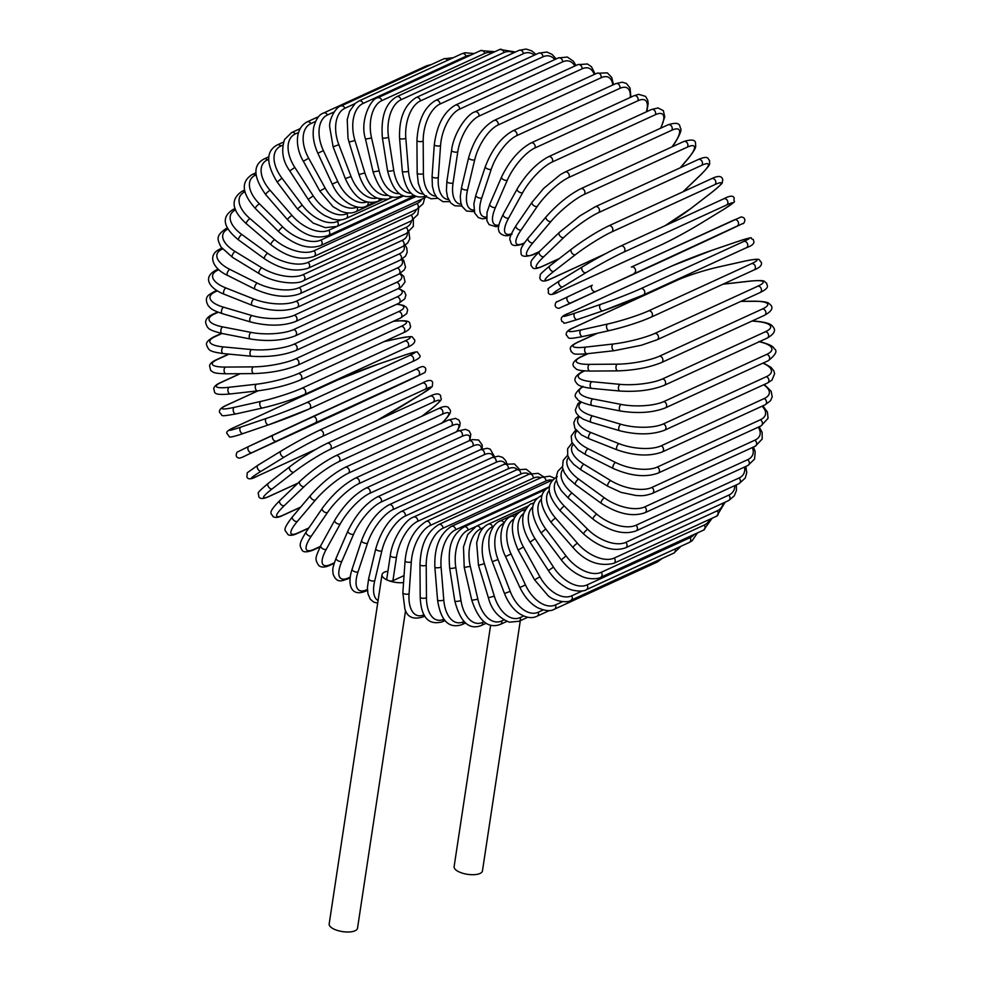 <?xml version="1.0" encoding="UTF-8"?>
<svg xmlns="http://www.w3.org/2000/svg" width="981" height="981" viewBox="0 0 981 981"><rect width="100%" height="100%" fill="white"/><g stroke="black" fill="none" stroke-linecap="round" stroke-linejoin="round"><path stroke-width="1.47" d="M520.298 620.679L482.444 870.944A14.335 5.579 -171.4 0 1 474.559 874.647A14.335 5.579 -171.4 0 1 460.334 872.44A14.335 5.579 -171.4 0 1 454.117 866.652L490.623 625.204M404.037 575.602L392.915 580.715A3.409 1.324 -171.4 0 1 388.218 580.47A3.409 1.324 -171.4 0 1 386.735 579.097L390.315 555.479C392.302 538.471 405.68 519.378 413.528 517.11A3.409 2.698 -114.6 0 1 416.569 517.87A3.409 2.698 -114.6 0 1 417.747 521.316A30.705 14.445 111.6 0 0 396.483 557.098L392.915 580.715M403.547 582.579A14.335 5.579 -171.4 0 1 388.218 580.47A14.335 5.579 -171.4 0 1 382.001 574.682A14.335 5.579 -171.4 0 1 387.936 571.187M405.558 610.574L357.513 928.247A14.335 5.579 -171.4 0 1 349.628 931.95A14.335 5.579 -171.4 0 1 335.404 929.743A14.335 5.579 -171.4 0 1 329.175 923.955L382.001 574.682M461.916 206.047L454.792 205.777L450.757 202.969L447.532 197.095L446.404 190.682L446.895 181.338L451.591 150.265A3.409 1.324 8.6 0 0 453.884 151.908A3.409 1.324 8.6 0 0 457.771 151.883L453.063 182.957A30.705 14.445 111.6 0 0 461.193 204.183M479.035 116.101A3.409 2.698 -114.6 0 0 477.845 112.656A3.409 2.698 -114.6 0 0 474.816 111.895L577.784 64.66A3.409 2.698 65.4 0 1 580.826 65.42A3.409 2.698 65.4 0 1 582.003 68.878L479.035 116.101A30.705 14.445 111.6 0 0 457.771 151.883M594.204 74.519A30.705 14.445 111.6 0 0 582.003 68.878M446.895 181.338A3.409 1.324 8.6 0 0 449.188 182.981A3.409 1.324 8.6 0 0 453.063 182.957M574.829 66.021A30.705 15.426 106.4 0 0 562.579 61.877L459.599 109.112A3.409 2.698 -114.6 0 0 458.286 105.838A3.409 2.698 -114.6 0 0 455.343 105.175C443.952 111.736 436.937 124.869 434.313 144.587A3.409 1.177 4 0 0 436.692 145.887A3.409 1.177 4 0 0 440.543 145.654L438.299 177.573A30.705 15.426 106.4 0 0 448.489 199.523M459.599 109.112A30.705 15.426 106.4 0 0 440.543 145.654M455.343 105.175L558.324 57.953A3.409 2.698 65.4 0 1 561.255 58.615A3.409 2.698 65.4 0 1 562.579 61.877M434.313 144.587L432.069 176.506A3.409 1.177 4 0 0 434.448 177.806A3.409 1.177 4 0 0 438.299 177.573M554.829 59.547A30.705 16.297 101 0 0 542.984 56.812L440.003 104.035A3.409 2.698 -114.6 0 0 435.748 100.381C424.417 106.917 418.139 120.32 416.937 140.602A3.409 1.03 -0.4 0 0 419.353 141.571A3.409 1.03 -0.4 0 0 423.179 141.129L423.412 173.649A30.705 16.297 101 0 0 435.834 196.126M440.003 104.035A30.705 16.297 101 0 0 423.179 141.129M435.748 100.381L538.728 53.158A3.409 2.698 65.4 0 1 542.984 56.812M416.937 140.602L417.17 173.122A3.409 1.03 -0.4 0 0 419.586 174.091A3.409 1.03 -0.4 0 0 423.412 173.649M534.375 55.144A30.705 17.045 95.4 0 0 523.388 53.685L420.408 100.92A3.409 2.698 -114.6 0 0 416.165 97.548C404.454 104.881 398.924 118.48 399.586 138.346A3.409 0.871 -4.7 0 0 402.026 138.971A3.409 0.871 -4.7 0 0 405.815 138.333L408.513 171.221A30.705 17.045 95.4 0 0 423.351 194.005M420.408 100.92A30.705 17.045 95.4 0 0 405.815 138.333M416.165 97.548L519.133 50.325A3.409 2.698 65.4 0 1 523.388 53.685M399.586 138.346L402.296 171.234A3.409 0.871 -4.7 0 0 404.736 171.859A3.409 0.871 -4.7 0 0 408.513 171.221M513.578 52.876A30.705 17.658 89.6 0 0 503.927 52.557L400.959 99.78A3.409 2.698 -114.6 0 0 396.741 96.702C385.496 103.14 380.714 116.849 382.394 137.843A3.409 0.699 -8.9 0 0 384.834 138.125A3.409 0.699 -8.9 0 0 388.562 137.291L393.724 170.277A30.705 17.658 89.6 0 0 411.137 193.171M400.959 99.78A30.705 17.658 89.6 0 0 388.562 137.291M396.741 96.702L499.721 49.467A3.409 2.698 65.4 0 1 503.927 52.557M382.394 137.843L387.556 170.829A3.409 0.699 -8.9 0 0 389.984 171.123A3.409 0.699 -8.9 0 0 393.724 170.277M492.425 52.815A30.705 18.136 83.6 0 0 484.761 53.403L381.793 100.638A3.409 2.698 -114.6 0 0 377.636 97.842C371.149 98.186 359.377 120.54 365.508 139.081L371.566 138.014L379.132 170.866A30.705 18.136 83.6 0 0 399.304 193.588M381.793 100.638A30.705 18.136 83.6 0 0 371.566 138.014M377.636 97.842L480.604 50.607A3.409 2.698 65.4 0 1 484.761 53.403M365.508 139.081L373.074 171.933L379.132 170.866M373.074 171.933C380.052 192.668 389.58 200.7 401.67 196.016A3.409 2.698 -114.6 0 0 402.468 195.403M470.573 55.206A30.705 18.48 77.4 0 0 466.036 56.236L363.056 103.471A3.409 2.698 -114.6 0 0 358.972 100.957L355.257 103.348L349.604 111.282L347.237 119.535L347.997 138.174L349.04 142.086L354.95 140.491L364.883 172.95A30.705 18.48 77.4 0 0 387.924 195.231M363.056 103.471A30.705 18.48 77.4 0 0 354.95 140.491M358.972 100.957L461.953 53.722A3.409 2.698 65.4 0 1 466.036 56.236M349.04 142.086L358.96 174.532L364.883 172.95M358.96 174.532C363.154 186.881 369.261 194.741 377.28 198.125C384.859 199.548 388.966 199.523 389.616 198.039A3.409 2.698 -114.6 0 0 390.879 196.543M354.877 103.679L344.907 108.266A3.409 2.698 -114.6 0 0 340.922 106.034C336.618 106.255 328.917 118.75 329.69 126.929L333.111 146.807L338.85 144.71L351.063 176.519A30.705 18.688 71.2 0 0 377.084 198.039M344.907 108.266A30.705 18.688 71.2 0 0 338.85 144.71M340.922 106.034L443.89 58.799A3.409 2.698 65.4 0 1 447.544 60.332M333.111 146.807L345.312 178.616L351.063 176.519M345.312 178.616C354.055 197.745 364.932 205.311 377.943 201.313A3.409 2.698 -114.6 0 0 379.353 198.824M334.153 111.92L327.47 114.973A3.409 2.698 -114.6 0 0 323.595 113.023C319.279 114.385 315.992 119.057 313.748 127.064C312.277 135.096 313.638 143.815 317.844 153.22L323.387 150.633L337.783 181.559A30.705 18.737 64.9 0 0 366.82 201.976M327.47 114.973A30.705 18.737 64.9 0 0 323.387 150.633M323.595 113.023L426.576 65.801A3.409 2.698 65.4 0 1 428.574 65.837M317.844 153.22L332.24 184.146L337.783 181.559M332.24 184.146C340.75 203.668 359.757 210.989 366.747 205.838A3.409 2.698 -114.6 0 0 368.022 202.27M315.526 121.436L310.879 123.569A3.409 2.698 -114.6 0 0 307.151 121.877C293.993 128.891 295.649 148.523 303.374 161.276L308.672 158.211L325.14 188.033A30.705 18.664 58.6 0 0 356.998 207.052L357.182 206.954M310.879 123.569A30.705 18.664 58.6 0 0 308.672 158.211M303.374 161.276L319.843 191.087L325.14 188.033M319.843 191.087L333.074 206.709L340.714 211.148C346.734 213.453 351.86 213.588 356.103 211.565A3.409 2.698 -114.6 0 0 356.998 207.052M298.432 132.521L295.269 133.968A3.409 2.698 -114.6 0 0 291.688 132.533L284.588 139.449C280.958 150.584 282.687 161.08 289.787 170.927L294.815 167.408L313.233 195.869A30.705 18.431 52.3 0 0 346.845 213.674L348.414 212.963M295.269 133.968A30.705 18.431 52.3 0 0 294.815 167.408M289.787 170.927L308.206 199.388L313.233 195.869M308.206 199.388C312.767 206.317 318.261 211.7 324.686 215.538L332.51 218.971C337.881 220.382 342.418 220.21 346.109 218.444A3.409 2.698 -114.6 0 0 346.845 213.674M282.798 145.163L280.75 146.095A3.409 2.698 -114.6 0 0 277.341 144.906C265.888 151.013 265.851 163.41 277.206 182.086L281.927 178.125L302.16 205.029A30.705 18.075 46.2 0 0 337.403 221.436L340.898 219.83M280.75 146.095A30.705 18.075 46.2 0 0 281.927 178.125M277.206 182.086L297.439 208.99L302.16 205.029M297.439 208.99L313.16 223.079L325.275 227.641L336.839 226.439A3.409 2.698 -114.6 0 0 337.403 221.436M268.622 159.314L267.433 159.866A3.409 2.698 -114.6 0 0 264.208 158.897C252.669 165.016 253.172 176.948 265.728 194.679A3.409 0.723 -41 0 1 267.053 192.607A3.409 0.723 -41 0 1 270.106 190.302L291.995 215.44A30.705 17.572 40.2 0 0 328.733 230.253L403.694 195.869M267.433 159.866A30.705 17.572 40.2 0 0 270.106 190.302M265.728 194.679L287.617 219.818A3.409 0.723 -41 0 1 288.941 217.745A3.409 0.723 -41 0 1 291.995 215.44M287.617 219.818C299.279 231.504 312.142 240.664 328.353 235.489A3.409 2.698 -114.6 0 0 328.733 230.253M256.004 174.9L255.428 175.158A3.409 2.698 -114.6 0 0 252.399 174.397C240.664 181.657 241.669 193.061 255.428 208.61A3.409 0.895 -45.2 0 1 256.507 206.304A3.409 0.895 -45.2 0 1 259.438 203.84L282.822 227.016A30.705 16.935 34.4 0 0 320.897 240.063L416.226 196.347M255.428 175.158A30.705 16.935 34.4 0 0 259.438 203.84M255.428 208.61L278.812 231.786A3.409 0.895 -45.2 0 1 279.892 229.493A3.409 0.895 -45.2 0 1 282.822 227.016M278.812 231.786C294.459 245.262 308.426 249.836 320.713 245.52A3.409 2.698 -114.6 0 0 320.897 240.063M320.713 245.52L423.694 198.285A3.409 2.698 -114.6 0 0 425.043 196.445M244.98 191.798L244.821 191.871A3.409 2.698 -114.6 0 0 242 191.307C230.179 199.45 231.639 210.277 246.39 223.766A3.409 1.055 -49.6 0 1 247.2 221.265A3.409 1.055 -49.6 0 1 250.008 218.628L274.705 239.671A30.705 16.162 28.8 0 0 313.969 250.805L416.937 203.57A30.705 16.162 28.8 0 0 421.756 199.168M244.821 191.871A30.705 16.162 28.8 0 0 250.008 218.628M246.39 223.766L271.087 244.809A3.409 1.055 -49.6 0 1 271.896 242.307A3.409 1.055 -49.6 0 1 274.705 239.671M271.087 244.809C283.031 254.177 298.15 261.706 313.994 256.446A3.409 2.698 -114.6 0 0 315.404 253.907A3.409 2.698 -114.6 0 0 313.969 250.805M313.994 256.446L416.962 209.211A3.409 2.698 -114.6 0 0 418.384 206.672A3.409 2.698 -114.6 0 0 416.937 203.57M235.636 209.836A3.409 2.698 -114.6 0 0 233.086 209.48C217.77 219.168 227.911 231.258 238.702 240.038A3.409 1.202 -54 0 1 239.217 237.353A3.409 1.202 -54 0 1 241.89 234.557L267.703 253.306A30.705 15.279 23.5 0 0 307.985 262.381L410.953 215.146A30.705 15.279 23.5 0 0 416.226 209.554M235.661 209.873A30.705 15.279 23.5 0 0 241.89 234.557M238.702 240.038L264.527 258.788A3.409 1.202 -54 0 1 265.042 256.115A3.409 1.202 -54 0 1 267.703 253.306M264.527 258.788C280.259 269.26 294.827 272.399 308.23 268.193A3.409 2.698 -114.6 0 0 309.64 265.508A3.409 2.698 -114.6 0 0 307.985 262.381M308.23 268.193L411.198 220.958A3.409 2.698 -114.6 0 0 412.621 218.285A3.409 2.698 -114.6 0 0 410.953 215.146M228.119 229.002L228.095 229.014A3.409 2.698 -114.6 0 0 225.728 228.781C214.814 236.36 217.929 240.063 220.909 246.905L232.411 257.292A3.409 1.349 -58.6 0 1 232.607 254.471A3.409 1.349 -58.6 0 1 235.133 251.516L261.89 267.825A30.705 14.274 18.3 0 0 302.994 274.705L405.975 227.469A30.705 14.274 18.3 0 0 411.37 220.884M228.095 229.014A30.705 14.274 18.3 0 0 235.133 251.516M232.411 257.292L259.168 273.613A3.409 1.349 -58.6 0 1 259.364 270.781A3.409 1.349 -58.6 0 1 261.89 267.825M259.168 273.613C273.491 283.08 297.035 285.042 303.472 280.664A3.409 2.698 -114.6 0 0 304.883 277.844A3.409 2.698 -114.6 0 0 302.994 274.705M303.472 280.664L406.453 233.441A3.409 2.698 -114.6 0 0 407.851 230.621A3.409 2.698 -114.6 0 0 405.975 227.469M222.466 249.015L222.123 249.174A3.409 2.698 -114.6 0 0 219.977 249.064C206.684 255.085 213.061 268.88 227.567 275.416A3.409 1.484 -63.4 0 1 227.433 272.473A3.409 1.484 -63.4 0 1 229.812 269.37L257.28 283.117A30.705 13.158 13.4 0 0 299.046 287.678L402.026 240.455A30.705 13.158 13.4 0 0 407.274 233.037M222.123 249.174A30.705 13.158 13.4 0 0 229.812 269.37M227.567 275.416L255.048 289.174A3.409 1.484 -63.4 0 1 254.913 286.219A3.409 1.484 -63.4 0 1 257.28 283.117M255.048 289.174C272.375 296.728 287.274 298.261 299.757 293.785A3.409 2.698 -114.6 0 0 301.155 290.817A3.409 2.698 -114.6 0 0 299.046 287.678M299.757 293.785L402.737 246.55A3.409 2.698 -114.6 0 0 404.123 243.582A3.409 2.698 -114.6 0 0 402.026 240.455M218.812 269.714L217.782 270.18A3.409 2.698 -114.6 0 0 215.894 270.18C201.534 277.868 210.339 288.868 224.22 294.251A3.409 1.606 -68.4 0 1 223.742 291.222A3.409 1.606 -68.4 0 1 225.949 287.973L253.932 299.058A30.705 11.944 8.6 0 0 296.164 301.228L399.144 253.993A30.705 11.944 8.6 0 0 403.964 245.937M217.782 270.18A30.705 11.944 8.6 0 0 225.949 287.973M224.22 294.251L252.215 305.336A3.409 1.606 -68.4 0 1 251.725 302.307A3.409 1.606 -68.4 0 1 253.932 299.058M252.215 305.336C269.665 311.296 284.625 311.995 297.12 307.433A3.409 2.698 -114.6 0 0 298.482 304.318A3.409 2.698 -114.6 0 0 296.164 301.228M297.12 307.433L400.089 260.198A3.409 2.698 -114.6 0 0 401.462 257.096A3.409 2.698 -114.6 0 0 399.144 253.993M217.316 290.879L215.146 291.872A3.409 2.698 -114.6 0 0 213.49 291.97C210.878 294.226 202.748 295.661 208.266 305.827C211.087 308.255 209.909 309.346 222.38 313.662A3.409 1.717 -73.6 0 1 221.534 310.585A3.409 1.717 -73.6 0 1 223.57 307.2L251.872 315.539A30.705 10.644 4 0 0 294.361 315.22L397.342 267.997A30.705 10.644 4 0 0 401.45 259.524M215.146 291.872A30.705 10.644 4 0 0 223.57 307.2M222.38 313.662L250.682 322.001A3.409 1.717 -73.6 0 1 249.836 318.923A3.409 1.717 -73.6 0 1 251.872 315.539M250.682 322.001C268.132 326.33 283.092 326.17 295.563 321.523A3.409 2.698 -114.6 0 0 296.912 318.261A3.409 2.698 -114.6 0 0 294.361 315.22M295.563 321.523L398.544 274.288A3.409 2.698 -114.6 0 0 399.88 271.026A3.409 2.698 -114.6 0 0 397.342 267.997M218.223 312.252L214.201 314.104A3.409 2.698 -114.6 0 0 212.803 314.251C207.849 316.667 205.47 319.438 205.654 322.577C207.432 328.782 208.512 329.972 222.074 333.491A3.409 1.815 -79 0 1 220.86 330.413A3.409 1.815 -79 0 1 222.712 326.894L251.087 332.412A30.705 9.258 -0.4 0 0 293.675 329.567L396.643 282.344A30.705 9.258 -0.4 0 0 399.623 273.76M214.201 314.104A30.705 9.258 -0.4 0 0 222.712 326.894M222.074 333.491L250.462 339.009A3.409 1.815 -79 0 1 249.248 335.931A3.409 1.815 -79 0 1 251.087 332.412M250.462 339.009C267.801 341.707 282.675 340.677 295.122 335.919A3.409 2.698 -114.6 0 0 296.434 332.522A3.409 2.698 -114.6 0 0 293.675 329.567M295.122 335.919L398.09 288.696A3.409 2.698 -114.6 0 0 399.402 285.299A3.409 2.698 -114.6 0 0 396.643 282.344M221.976 333.466L214.974 336.691A3.409 2.698 -114.6 0 0 213.821 336.875C208.07 340.076 205.679 342.835 206.66 345.14C208.794 350.229 208.916 351.541 223.312 353.589A3.409 1.888 -84.6 0 1 221.718 350.536A3.409 1.888 -84.6 0 1 223.361 346.906L251.614 349.567A30.705 7.799 -4.7 0 0 294.079 344.159L397.06 296.924A30.705 7.799 -4.7 0 0 398.249 288.622M214.974 336.691A30.705 7.799 -4.7 0 0 223.361 346.906M223.312 353.589L251.565 356.25A3.409 1.888 -84.6 0 1 249.971 353.209A3.409 1.888 -84.6 0 1 251.614 349.567M251.565 356.25C268.671 357.305 283.399 355.404 295.772 350.548A3.409 2.698 -114.6 0 0 297.059 347.004A3.409 2.698 -114.6 0 0 294.079 344.159M295.772 350.548L398.752 303.313A3.409 2.698 -114.6 0 0 400.027 299.781A3.409 2.698 -114.6 0 0 397.06 296.924M229.051 354.129L217.439 359.463A3.409 2.698 -114.6 0 0 216.531 359.659C212.46 361.499 210.13 363.485 209.542 365.619L210.682 370.462C213.858 372.596 213.417 373.418 226.071 373.798A3.409 1.962 -90.4 0 1 224.097 370.83A3.409 1.962 -90.4 0 1 225.52 367.078L253.441 366.869A30.705 6.291 -8.9 0 0 295.588 358.874L398.568 311.639A30.705 6.291 -8.9 0 0 396.692 304.257M226.562 373.687A3.409 1.962 -90.4 0 1 226.071 373.798L253.981 373.589A3.409 1.962 -90.4 0 1 252.007 370.622A3.409 1.962 -90.4 0 1 253.441 366.869M217.439 359.463A30.705 6.291 -8.9 0 0 225.52 367.078M254.471 373.479A3.409 1.962 -90.4 0 1 253.981 373.589C270.744 373.001 285.25 370.229 297.525 365.275A3.409 2.698 -114.6 0 0 298.776 361.584A3.409 2.698 -114.6 0 0 295.588 358.874M297.525 365.275L400.506 318.04A3.409 2.698 -114.6 0 0 401.744 314.361A3.409 2.698 -114.6 0 0 398.568 311.639M240.247 373.687L221.596 382.234A3.409 2.698 -114.6 0 0 220.933 382.418C216.433 384.319 214.005 386.477 213.662 388.917C215.587 391.603 210.608 395.846 230.327 393.957A3.409 2.011 -96.4 0 1 227.984 391.112A3.409 2.011 -96.4 0 1 229.186 387.274L256.544 384.196A30.705 4.721 -13 0 0 298.199 373.602L401.168 326.379A30.705 4.721 -13 0 0 393.589 321.339L393.234 321.376M230.694 393.847A3.409 2.011 -96.4 0 1 230.327 393.957L257.684 390.867A3.409 2.011 -96.4 0 1 255.342 388.035A3.409 2.011 -96.4 0 1 256.544 384.196M221.596 382.234A30.705 4.721 -13 0 0 229.186 387.274M258.052 390.769A3.409 2.011 -96.4 0 1 257.684 390.867C273.993 388.684 288.218 385.055 300.37 379.99A3.409 2.698 -114.6 0 0 301.572 376.164A3.409 2.698 -114.6 0 0 298.199 373.602M300.37 379.99L403.35 332.767A3.409 2.698 -114.6 0 0 404.54 328.942A3.409 2.698 -114.6 0 0 401.168 326.379M403.35 332.767C407.851 330.867 410.279 328.709 410.622 326.256C408.697 323.583 413.675 319.34 393.957 321.228A3.409 2.011 83.6 0 0 393.589 321.339M258.003 390.83L227.42 404.859A3.409 2.698 -114.6 0 0 226.991 405.006C221.007 407.569 218.579 410.144 219.707 412.719C223.631 415.711 217.696 417.097 236.053 413.908A3.409 2.048 -102.6 0 1 233.355 411.235A3.409 2.048 -102.6 0 1 234.312 407.336L260.909 401.401A30.705 3.127 -17 0 0 301.878 388.243L404.846 341.008A30.705 3.127 -17 0 0 397.955 338.543L383.927 341.67M236.298 413.823A3.409 2.048 -102.6 0 1 236.053 413.908L262.638 407.973A3.409 2.048 -102.6 0 1 259.94 405.3A3.409 2.048 -102.6 0 1 260.909 401.401M227.42 404.859A30.705 3.127 -17 0 0 234.312 407.336M406.833 347.507A3.409 2.698 -114.6 0 0 407.262 347.36L304.282 394.595A3.409 2.698 -114.6 0 1 303.852 394.73A30.705 3.127 163 0 1 262.883 407.888A3.409 2.048 -102.6 0 1 262.638 407.973C278.396 404.221 292.277 399.757 304.282 394.595A3.409 2.698 -114.6 0 0 305.434 390.622A3.409 2.698 -114.6 0 0 301.878 388.243M398.47 338.42A3.409 2.048 77.4 0 0 398.2 338.457C416.557 335.269 410.622 336.655 414.534 339.634C415.662 342.222 413.246 344.797 407.262 347.36A3.409 2.698 -114.6 0 0 408.403 343.399A3.409 2.698 -114.6 0 0 404.846 341.008M384.049 341.609L398.2 338.457A3.409 2.048 77.4 0 0 397.955 338.543M268.696 424.798L243.313 433.455A3.409 2.072 -108.8 0 1 243.19 433.504A3.409 2.072 -108.8 0 1 240.161 431.051A3.409 2.072 -108.8 0 1 240.872 427.091L266.489 418.36A30.705 1.508 -21 0 0 306.587 402.676L409.567 355.441A30.705 1.508 -21 0 0 403.534 355.502L377.918 364.233A30.705 1.508 -21 0 0 337.82 379.917L234.839 427.152A3.409 2.698 -114.6 0 0 234.643 427.226A3.409 2.698 -114.6 0 0 234.447 427.336M234.839 427.152A30.705 1.508 -21 0 0 240.872 427.091M378.151 364.159A3.409 2.072 71.2 0 0 378.028 364.196L337.611 380.003L234.643 427.226C228.291 429.972 225.753 432.069 227.04 433.528L229.37 436.729C228.953 437.955 237.647 435.515 243.19 433.504L268.819 424.761L309.236 408.954A3.409 2.698 -114.6 0 1 309.027 409.04A30.705 1.508 159 0 1 268.929 424.724A3.409 2.072 -108.8 0 1 268.819 424.761A3.409 2.072 -108.8 0 1 265.79 422.308A3.409 2.072 -108.8 0 1 266.489 418.36M409.567 355.441A3.409 2.698 -114.6 0 1 413.295 357.624A3.409 2.698 -114.6 0 1 412.204 361.731A3.409 2.698 -114.6 0 1 412.008 361.805L309.432 408.856M377.918 364.233A3.409 2.072 71.2 0 1 378.028 364.196L403.657 355.453C409.2 353.442 417.894 351.002 417.477 352.228L419.807 355.416C421.094 356.888 418.568 358.985 412.204 361.731L309.236 408.954A3.409 2.698 -114.6 0 0 310.327 404.859A3.409 2.698 -114.6 0 0 306.587 402.676M251.676 452.597A3.409 2.085 -115.1 0 1 248.352 450.389A3.409 2.085 -115.1 0 1 248.794 446.416L237.108 452.155C235.599 455.245 236.029 457.158 238.383 457.894C239.119 458.581 241.89 457.661 246.685 455.123A3.409 2.698 -114.6 0 0 246.697 455.123L349.677 407.888A3.409 2.698 65.4 0 1 349.653 407.9A3.409 2.698 65.4 0 1 349.641 407.9L418.176 375.748L315.195 422.97L246.697 455.123M276.139 441.119A3.409 2.085 -115.1 0 1 272.816 438.899A3.409 2.085 -115.1 0 1 273.258 434.939L248.794 446.416A3.409 2.085 -115.1 0 1 248.806 446.416L415.294 369.555A3.409 2.698 -114.6 0 1 415.306 369.555L312.338 416.778A3.409 2.698 -114.6 0 0 312.314 416.79A3.409 2.698 -114.6 0 1 316.213 418.74A3.409 2.698 -114.6 0 1 315.195 422.97M273.258 434.939A3.409 2.085 -115.1 0 1 273.27 434.939L312.338 416.778M418.176 375.748A3.409 2.698 -114.6 0 0 419.181 371.517A3.409 2.698 -114.6 0 0 415.306 369.555C420.101 367.017 422.872 366.097 423.608 366.784C425.975 367.519 426.392 369.432 424.883 372.522L413.197 378.261A3.409 2.085 64.9 0 0 413.197 378.261A3.409 2.085 64.9 0 0 413.209 378.249L388.734 389.739A3.409 2.085 64.9 0 0 388.734 389.739A3.409 2.085 64.9 0 0 388.746 389.739L246.685 455.123M376.679 420.616A30.705 1.766 151.1 0 0 398.396 408.255L421.511 394.117A30.705 1.766 151.1 0 0 425.276 389.212L322.308 436.447A30.705 1.766 151.1 0 0 284.465 456.974L261.351 471.113A3.409 2.072 -121.4 0 1 257.868 469.102A3.409 2.072 -121.4 0 1 257.917 465.215L247.273 472.744L246.881 476.827C247.813 479.697 251.308 479.464 257.353 476.128A3.409 2.698 -114.6 0 0 257.574 476.018L316.164 449.139M261.351 471.113A30.705 1.766 151.1 0 0 257.574 476.018M284.465 456.974A3.409 2.072 -121.4 0 1 280.983 454.976A3.409 2.072 -121.4 0 1 281.032 451.088L257.917 465.215A3.409 2.072 -121.4 0 1 258.052 465.141L280.909 451.174M425.276 389.212A3.409 2.698 -114.6 0 0 426.024 384.957A3.409 2.698 -114.6 0 0 422.21 383.13L319.23 430.365C307.519 435.932 294.778 442.836 281.032 451.088A3.409 2.072 -121.4 0 1 281.167 451.015A30.705 1.766 -28.9 0 1 319.009 430.475A3.409 2.698 -114.6 0 1 319.23 430.365A3.409 2.698 -114.6 0 1 323.043 432.192A3.409 2.698 -114.6 0 1 322.308 436.447M421.511 394.117A3.409 2.072 58.6 0 0 421.646 394.043L432.29 386.514L432.682 382.443C431.75 379.573 428.256 379.806 422.21 383.13A3.409 2.698 -114.6 0 0 421.989 383.252M421.94 416.202L430.88 409.298A30.705 3.384 147.1 0 0 433.271 402.112L330.303 449.335A30.705 3.384 147.1 0 0 293.834 472.155L272.24 488.832A3.409 2.048 -127.7 0 1 268.635 487.054A3.409 2.048 -127.7 0 1 268.304 483.29C254.312 495.209 258.984 491.837 258.788 496.717C260.075 499.219 263.619 499.071 269.419 496.288A3.409 2.698 -114.6 0 0 269.836 496.03L298.003 483.118M272.24 488.832A30.705 3.384 147.1 0 0 269.836 496.03M293.834 472.155A3.409 2.048 -127.7 0 1 290.229 470.377A3.409 2.048 -127.7 0 1 289.898 466.613L268.304 483.29A3.409 2.048 -127.7 0 1 268.549 483.143M330.303 449.335A3.409 2.698 -114.6 0 0 330.769 445.092A3.409 2.698 -114.6 0 0 327.041 443.387C315.281 449.151 302.896 456.888 289.898 466.613A3.409 2.048 -127.7 0 1 290.143 466.466A30.705 3.384 -32.9 0 1 326.612 443.645M433.271 402.112A3.409 2.698 -114.6 0 0 433.749 397.857A3.409 2.698 -114.6 0 0 430.009 396.165L327.041 443.387M441.977 422.97A30.705 4.979 143.1 0 0 442.1 414.325L339.119 461.56A30.705 4.979 143.1 0 0 304.171 486.564L284.269 505.656A3.409 2.011 -133.8 0 1 280.566 504.099A3.409 2.011 -133.8 0 1 279.879 500.506C265.9 514.436 272.264 513.504 273.025 516.619C275.342 517.98 278.592 517.588 282.786 515.43A3.409 2.698 -114.6 0 0 283.386 515.025L300.689 507.091M284.269 505.656A30.705 4.979 143.1 0 0 283.386 515.025M304.171 486.564A3.409 2.011 -133.8 0 1 300.468 485.006A3.409 2.011 -133.8 0 1 299.781 481.401L279.879 500.506M339.119 461.56A3.409 2.698 -114.6 0 0 339.34 457.342A3.409 2.698 -114.6 0 0 335.674 455.773C323.902 461.695 311.946 470.242 299.781 481.401M442.1 414.325A3.409 2.698 -114.6 0 0 442.321 410.107A3.409 2.698 -114.6 0 0 438.654 408.537L335.674 455.773M456.606 431.701A30.705 6.536 139 0 0 451.677 425.791L348.709 473.014A30.705 6.536 139 0 0 315.404 500.065L297.341 521.426A3.409 1.95 -139.8 0 1 293.564 520.102A3.409 1.95 -139.8 0 1 292.546 516.717C286.489 524.357 284.061 529.017 285.263 530.684L288.193 534.78C290.401 535.761 293.454 535.307 297.353 533.431A3.409 2.698 -114.6 0 0 298.126 532.842L308.88 527.913M297.341 521.426A30.705 6.536 139 0 0 298.126 532.842M315.404 500.065A3.409 1.95 -139.8 0 1 311.627 498.74A3.409 1.95 -139.8 0 1 310.609 495.344L292.546 516.717M348.709 473.014A3.409 2.698 -114.6 0 0 348.684 468.844A3.409 2.698 -114.6 0 0 345.091 467.397C333.332 473.492 321.829 482.811 310.609 495.344M451.677 425.791A3.409 2.698 -114.6 0 0 451.652 421.622A3.409 2.698 -114.6 0 0 448.072 420.175L345.091 467.397M469.31 440.69A30.705 8.044 134.8 0 0 461.953 436.398L358.972 483.621A30.705 8.044 134.8 0 0 327.458 512.572L311.369 536.043A3.409 1.876 -145.6 0 1 307.531 534.952A3.409 1.876 -145.6 0 1 306.219 531.8C298.69 544.038 299.426 545.191 302.05 550.145C303.252 552.389 306.906 552.389 313.013 550.145A3.409 2.698 -114.6 0 0 313.92 549.36L320.358 546.405M311.369 536.043A30.705 8.044 134.8 0 0 313.92 549.36M327.458 512.572A3.409 1.876 -145.6 0 1 323.62 511.469A3.409 1.876 -145.6 0 1 322.308 508.317L306.219 531.8M358.972 483.621A3.409 2.698 -114.6 0 0 358.715 479.525A3.409 2.698 -114.6 0 0 355.22 478.201C343.473 484.43 332.498 494.473 322.308 508.317M461.953 436.398A3.409 2.698 -114.6 0 0 461.695 432.29A3.409 2.698 -114.6 0 0 458.188 430.978L355.22 478.201M481.413 449.249A30.705 9.479 130.4 0 0 472.83 446.073L369.849 493.296A30.705 9.479 130.4 0 0 340.223 523.977L326.232 549.385A3.409 1.79 -151.2 0 1 322.369 548.526A3.409 1.79 -151.2 0 1 320.775 545.632C314.827 558.79 314.889 559.109 318.653 565.412C321.081 567.594 324.748 567.607 329.641 565.436A3.409 2.698 -114.6 0 0 330.683 564.443L334.362 562.751M326.232 549.385A30.705 9.479 130.4 0 0 330.683 564.443M340.223 523.977A3.409 1.79 -151.2 0 1 336.348 523.118A3.409 1.79 -151.2 0 1 334.766 520.224L320.775 545.632M369.849 493.296A3.409 2.698 -114.6 0 0 369.383 489.298A3.409 2.698 -114.6 0 0 365.962 488.097C354.264 494.436 343.865 505.141 334.766 520.224M472.83 446.073A3.409 2.698 -114.6 0 0 472.351 442.063A3.409 2.698 -114.6 0 0 468.93 440.861L365.962 488.097M493.382 457.023A30.705 10.852 126 0 0 484.234 454.73L381.266 501.965A30.705 10.852 126 0 0 353.614 534.216L341.829 561.353A3.409 1.692 -156.5 0 1 337.942 560.715A3.409 1.692 -156.5 0 1 336.127 558.128C331.333 570.856 333.099 570.047 333.05 573.897C337.096 585.081 343.951 579.599 347.102 579.195A3.409 2.698 -114.6 0 0 348.267 577.968L350.217 577.073M341.829 561.353A30.705 10.852 126 0 0 348.267 577.968M353.614 534.216A3.409 1.692 -156.5 0 1 349.726 533.578A3.409 1.692 -156.5 0 1 347.912 530.979L336.127 558.128M381.266 501.965A3.409 2.698 -114.6 0 0 380.591 498.078A3.409 2.698 -114.6 0 0 377.256 496.987C365.606 503.425 355.821 514.755 347.912 530.979M484.234 454.73A3.409 2.698 -114.6 0 0 483.559 450.843A3.409 2.698 -114.6 0 0 480.224 449.764L377.256 496.987M505.325 463.805A30.705 12.152 121.4 0 0 496.079 462.333L393.099 509.556A30.705 12.152 121.4 0 0 367.532 543.18L358.04 571.862A3.409 1.582 -161.7 0 1 354.141 571.445A3.409 1.582 -161.7 0 1 352.13 569.152C347.164 583.83 350.548 597.135 365.288 591.322A3.409 2.698 -114.6 0 0 366.538 589.851L367.421 589.446M358.04 571.862A30.705 12.152 121.4 0 0 366.538 589.851M367.532 543.18A3.409 1.582 -161.7 0 1 363.62 542.775A3.409 1.582 -161.7 0 1 361.609 540.482L352.13 569.152M393.099 509.556A3.409 2.698 -114.6 0 0 392.241 505.804A3.409 2.698 -114.6 0 0 389.003 504.823C377.415 511.334 368.28 523.216 361.609 540.482M496.079 462.333A3.409 2.698 -114.6 0 0 495.221 458.568A3.409 2.698 -114.6 0 0 491.984 457.6L389.003 504.823M517.257 469.543A30.705 13.342 116.6 0 0 508.268 468.795L405.3 516.031A30.705 13.342 116.6 0 0 381.854 550.832L374.73 580.826A30.705 13.342 116.6 0 0 378.102 600.495M374.73 580.826A3.409 1.459 -166.6 0 1 370.83 580.629A3.409 1.459 -166.6 0 1 368.66 578.655L367.421 587.57L367.912 593.628L370.242 599.121L373.7 602.113L377.697 603.131M381.854 550.832A3.409 1.459 -166.6 0 1 377.955 550.635A3.409 1.459 -166.6 0 1 375.784 548.673L368.66 578.655M405.3 516.031A3.409 2.698 -114.6 0 0 404.27 512.413A3.409 2.698 -114.6 0 0 401.131 511.555C389.604 518.091 381.155 530.463 375.784 548.673M508.268 468.795A3.409 2.698 -114.6 0 0 507.238 465.19A3.409 2.698 -114.6 0 0 504.099 464.32L401.131 511.555M529.127 474.203A30.705 14.445 111.6 0 0 520.727 474.081L417.747 521.316M520.727 474.081A3.409 2.698 -114.6 0 0 519.538 470.635A3.409 2.698 -114.6 0 0 516.509 469.874L526.208 469.2L531.322 473.382M396.483 557.098A3.409 1.324 -171.4 0 1 392.596 557.122A3.409 1.324 -171.4 0 1 390.315 555.479M422.676 617.037A3.409 2.698 -114.6 0 0 424.086 614.78A30.705 15.426 106.4 0 1 409.065 593.848A3.409 1.177 -176 0 1 405.214 594.081A3.409 1.177 -176 0 1 402.835 592.769L404.883 609.091C407.287 617.11 413.222 619.759 422.676 617.037L424.822 616.043M540.85 477.735A30.705 15.426 106.4 0 0 533.333 478.152L430.365 525.387A30.705 15.426 106.4 0 0 411.309 561.929L409.065 593.848M411.309 561.929A3.409 1.177 -176 0 1 407.446 562.162A3.409 1.177 -176 0 1 405.079 560.85L402.835 592.769M430.365 525.387A3.409 2.698 -114.6 0 0 429.053 522.113A3.409 2.698 -114.6 0 0 426.11 521.451C413.945 529.274 406.931 542.419 405.079 560.85M533.333 478.152A3.409 2.698 -114.6 0 0 532.021 474.878A3.409 2.698 -114.6 0 0 529.09 474.215L426.11 521.451M552.254 480.138A30.705 16.297 101 0 0 546.012 480.972L443.044 528.195A30.705 16.297 101 0 0 426.22 565.289L426.453 597.809A3.409 1.03 179.6 0 1 422.627 598.251A3.409 1.03 179.6 0 1 420.199 597.282C421.131 617.356 428.489 625.535 442.272 621.819A3.409 2.698 -114.6 0 0 443.694 619.281L443.903 619.183M426.453 597.809A30.705 16.297 101 0 0 443.694 619.281M426.22 565.289A3.409 1.03 179.6 0 1 422.394 565.73A3.409 1.03 179.6 0 1 419.966 564.762L420.199 597.282M443.044 528.195A3.409 2.698 -114.6 0 0 438.777 524.541C423.902 533.811 420.604 549.777 419.966 564.762M546.012 480.972A3.409 2.698 -114.6 0 0 541.757 477.318L438.777 524.541M549.507 486.711L455.687 529.74A30.705 17.045 95.4 0 0 441.094 567.153L443.792 600.041A3.409 0.871 175.3 0 1 440.015 600.679A3.409 0.871 175.3 0 1 437.563 600.053C440.727 620.691 448.82 628.895 461.867 624.652A3.409 2.698 -114.6 0 0 463.265 621.819L463.915 621.525M443.792 600.041A30.705 17.045 95.4 0 0 463.265 621.819M441.094 567.153A3.409 0.871 175.3 0 1 437.305 567.791A3.409 0.871 175.3 0 1 434.865 567.165L437.563 600.053M455.687 529.74A3.409 2.698 -114.6 0 0 451.444 526.38C439.721 533.725 434.191 547.312 434.865 567.165M475 526.895L468.207 530.01A30.705 17.658 89.6 0 0 455.822 567.509L460.972 600.507A3.409 0.699 171.1 0 1 457.244 601.341A3.409 0.699 171.1 0 1 454.816 601.059C460.31 622.101 469.126 630.243 481.279 625.51A3.409 2.698 -114.6 0 0 482.652 622.383L483.964 621.782M460.972 600.507A30.705 17.658 89.6 0 0 482.652 622.383M455.822 567.509A3.409 0.699 171.1 0 1 452.082 568.355A3.409 0.699 171.1 0 1 449.654 568.06L454.816 601.059M468.207 530.01A3.409 2.698 -114.6 0 0 464.001 526.932C448.832 536.73 448.489 551.751 449.654 568.06M483.633 527.545L480.506 528.98A30.705 18.136 83.6 0 0 470.291 566.356L477.857 599.207L471.8 600.286C478.777 621.022 488.305 629.042 500.396 624.37A3.409 2.698 -114.6 0 0 501.708 620.961L503.915 619.955M477.857 599.207A30.705 18.136 83.6 0 0 501.708 620.961M470.291 566.356L464.221 567.435L471.8 600.286M480.506 528.98A3.409 2.698 -114.6 0 0 476.349 526.196L467.765 534.461L463.486 546.957L464.221 567.435M493.811 526.074L492.499 526.687A30.705 18.48 77.4 0 0 484.393 563.707L494.314 596.166L488.391 597.748C491.395 609.63 498.385 617.772 509.347 622.175L519.047 621.255A3.409 2.698 -114.6 0 0 520.286 617.552L523.658 616.007M494.314 596.166A30.705 18.48 77.4 0 0 520.286 617.552M484.393 563.707L478.47 565.301L488.391 597.748M492.499 526.687A3.409 2.698 -114.6 0 0 488.415 524.173C484.602 525.853 481.499 529.25 479.096 534.351L476.668 542.787L478.47 565.301M498.017 559.562L492.266 561.659C486.919 546.368 489.053 536.399 490.328 533.075C492.45 526.883 495.699 522.812 500.089 520.899A3.409 2.698 -114.6 0 1 504.075 523.118L504.075 523.118A30.705 18.688 71.2 0 0 498.017 559.562L510.218 591.384L504.479 593.48C508.023 602.383 512.891 609.029 519.059 613.444C526.024 617.822 532.033 618.729 537.11 616.178A3.409 2.698 -114.6 0 0 538.25 612.205L543.167 609.949M510.218 591.384A30.705 18.688 71.2 0 0 538.25 612.205M514.081 518.888A30.705 18.737 64.9 0 0 511.064 553.983L525.46 584.909L519.918 587.496C524.455 596.853 530.316 603.573 537.502 607.644C545.105 611.028 550.746 611.543 554.424 609.189A3.409 2.698 -114.6 0 0 555.454 604.934L562.53 601.684M525.46 584.909A30.705 18.737 64.9 0 0 555.454 604.934M658.766 560.016A3.409 2.698 65.4 0 1 657.405 561.954L554.424 609.189M511.064 553.983L505.534 556.57L519.918 587.496M514.706 517.588A3.409 2.698 -114.6 0 0 511.285 516.374C502.309 518.814 496.312 537.833 505.534 556.57M523.682 513.492A30.705 18.664 58.6 0 0 523.437 546.981L539.906 576.791L534.608 579.857L547.999 595.577C553.897 601.39 568.073 603.278 570.881 600.323A3.409 2.698 -114.6 0 0 571.764 595.81L582.591 590.844M539.906 576.791A30.705 18.664 58.6 0 0 571.764 595.81M674.953 549.029A3.409 2.698 65.4 0 1 673.849 553.1L570.881 600.323M523.437 546.981L518.14 550.047L534.608 579.857M524.602 511.101A3.409 2.698 -114.6 0 0 521.917 510.647C510.611 516.803 509.36 529.936 518.14 550.047M586.344 589.679A3.409 2.698 -114.6 0 0 587.079 584.909L690.048 537.674A3.409 2.698 65.4 0 1 689.312 542.444L586.344 589.679C584.701 591.739 571.886 591.96 564.737 586.663C558.385 582.824 552.953 577.478 548.44 570.623L553.456 567.092A30.705 18.431 52.3 0 0 587.079 584.909M532.806 506.919A30.705 18.431 52.3 0 0 535.037 538.63L553.456 567.092M690.048 537.674A30.705 18.431 52.3 0 0 694.192 534.412M535.037 538.63L530.01 542.15L548.44 570.623M533.713 503.719A3.409 2.698 -114.6 0 0 531.91 503.756C530.206 503.363 527.484 506.527 523.768 513.222C521.242 521.451 523.327 531.089 530.01 542.15M600.691 577.306A3.409 2.698 -114.6 0 0 601.255 572.291L704.235 525.068A3.409 2.698 65.4 0 1 703.659 530.071L600.691 577.306C599.808 578.631 588.821 580.2 581.046 576.006C573.493 572.536 566.908 567.153 561.291 559.857L566.012 555.896A30.705 18.075 46.2 0 0 601.255 572.291M541.389 499.182A30.705 18.075 46.2 0 0 545.779 528.98L566.012 555.896M704.235 525.068A30.705 18.075 46.2 0 0 709.815 519.28M545.779 528.98L541.058 532.941L561.291 559.857M542.015 495.564A3.409 2.698 -114.6 0 0 541.193 495.761C529.74 501.88 529.703 514.265 541.058 532.941M613.824 563.315A3.409 2.698 -114.6 0 0 614.204 558.079L717.172 510.843A3.409 2.698 65.4 0 1 716.792 516.08L613.824 563.315C598.999 566.846 585.424 561.623 573.088 547.643A3.409 0.723 139 0 1 574.412 545.571A3.409 0.723 139 0 1 577.466 543.266A30.705 17.572 40.2 0 0 614.204 558.079M549.323 490.304A30.705 17.572 40.2 0 0 555.577 518.127L577.466 543.266M717.172 510.843A30.705 17.572 40.2 0 0 723.255 503.032M555.577 518.127A3.409 0.723 139 0 0 552.524 520.433A3.409 0.723 139 0 0 551.187 522.505L573.088 547.643M625.633 547.803A3.409 2.698 -114.6 0 0 625.817 542.358L728.785 495.123A3.409 2.698 65.4 0 1 728.601 500.58L625.633 547.803C613.333 552.131 599.366 547.545 583.72 534.081A3.409 0.895 134.8 0 1 584.799 531.776A3.409 0.895 134.8 0 1 587.729 529.311A30.705 16.935 34.4 0 0 625.817 542.358M556.521 480.334A30.705 16.935 34.4 0 0 564.357 506.122L587.729 529.311M728.785 495.123A30.705 16.935 34.4 0 0 734.818 485.595M564.357 506.122A3.409 0.895 134.8 0 0 561.414 508.599A3.409 0.895 134.8 0 0 560.335 510.893L583.72 534.081M636.031 530.905A3.409 2.698 -114.6 0 0 637.442 528.367A3.409 2.698 -114.6 0 0 636.007 525.264L738.987 478.029A3.409 2.698 65.4 0 1 740.422 481.131A3.409 2.698 65.4 0 1 739 483.67L636.031 530.905C623.683 535.234 609.385 531.359 593.137 519.268A3.409 1.055 130.4 0 1 593.934 516.766A3.409 1.055 130.4 0 1 596.742 514.13A30.705 16.162 28.8 0 0 636.007 525.264M562.935 469.335A30.705 16.162 28.8 0 0 572.046 493.087L596.742 514.13M738.987 478.029A30.705 16.162 28.8 0 0 744.53 467.054M572.046 493.087A3.409 1.055 130.4 0 0 569.238 495.724A3.409 1.055 130.4 0 0 568.44 498.225L593.137 519.268M644.946 512.732A3.409 2.698 -114.6 0 0 646.356 510.046A3.409 2.698 -114.6 0 0 644.701 506.919L747.669 459.684A3.409 2.698 65.4 0 1 749.325 462.824A3.409 2.698 65.4 0 1 747.914 465.497L644.946 512.732C632.537 517.097 617.969 513.958 601.243 503.327A3.409 1.202 126 0 1 601.758 500.653A3.409 1.202 126 0 1 604.419 497.845A30.705 15.279 23.5 0 0 644.701 506.919M568.465 457.379A30.705 15.279 23.5 0 0 578.606 479.096L604.419 497.845M747.669 459.684A30.705 15.279 23.5 0 0 752.366 447.532M578.606 479.096A3.409 1.202 126 0 0 575.933 481.892A3.409 1.202 126 0 0 575.418 484.577L601.243 503.327M652.304 493.431A3.409 2.698 -114.6 0 0 653.702 490.598A3.409 2.698 -114.6 0 0 651.825 487.459L754.794 440.224A3.409 2.698 65.4 0 1 756.682 443.375A3.409 2.698 65.4 0 1 755.272 446.196L652.304 493.431C643.315 496.57 640.323 495.577 636.178 495.528L621.206 492.425L607.987 486.368A3.409 1.349 121.4 0 1 608.183 483.535A3.409 1.349 121.4 0 1 610.709 480.592A30.705 14.274 18.3 0 0 651.825 487.459M573.088 444.589A30.705 14.274 18.3 0 0 583.965 464.271L610.709 480.592M754.794 440.224A30.705 14.274 18.3 0 0 758.252 427.176M583.965 464.271A3.409 1.349 121.4 0 0 581.439 467.226A3.409 1.349 121.4 0 0 581.243 470.046L607.987 486.368M658.043 473.136A3.409 2.698 -114.6 0 0 659.428 470.169A3.409 2.698 -114.6 0 0 657.331 467.042L760.312 419.807A3.409 2.698 65.4 0 1 762.409 422.946A3.409 2.698 65.4 0 1 761.023 425.913L658.043 473.136C645.559 477.624 630.66 476.079 613.333 468.526A3.409 1.484 116.6 0 1 613.199 465.583A3.409 1.484 116.6 0 1 615.565 462.48A30.705 13.158 13.4 0 0 657.331 467.042M576.779 431.039A30.705 13.158 13.4 0 0 588.097 448.722L615.565 462.48M760.312 419.807A30.705 13.158 13.4 0 0 762.078 406.183M588.097 448.722A3.409 1.484 116.6 0 0 585.718 451.824A3.409 1.484 116.6 0 0 585.853 454.767L613.333 468.526M662.126 452.02A3.409 2.698 -114.6 0 0 663.499 448.918A3.409 2.698 -114.6 0 0 661.182 445.815L764.15 398.58A3.409 2.698 65.4 0 1 766.48 401.683A3.409 2.698 65.4 0 1 765.106 404.797L662.126 452.02C649.643 456.582 634.67 455.883 617.221 449.923A3.409 1.606 111.6 0 1 616.742 446.895A3.409 1.606 111.6 0 1 618.95 443.645A30.705 11.944 8.6 0 0 661.182 445.815M579.55 416.839A30.705 11.944 8.6 0 0 590.954 432.56L618.95 443.645M764.15 398.58A30.705 11.944 8.6 0 0 763.696 384.76M590.954 432.56A3.409 1.606 111.6 0 0 588.747 435.809A3.409 1.606 111.6 0 0 589.225 438.838L617.221 449.923M664.529 430.242A3.409 2.698 -114.6 0 0 665.878 426.98A3.409 2.698 -114.6 0 0 663.328 423.951L766.308 376.716A3.409 2.698 65.4 0 1 768.846 379.757A3.409 2.698 65.4 0 1 767.51 383.007L664.529 430.242C652.058 434.89 637.098 435.049 619.649 430.72A3.409 1.717 106.4 0 1 618.803 427.642A3.409 1.717 106.4 0 1 620.826 424.258A30.705 10.644 4 0 0 663.328 423.951M581.512 402.087A30.705 10.644 4 0 0 592.536 415.919L620.826 424.258M766.308 376.716A30.705 10.644 4 0 0 762.875 363.166M592.536 415.919A3.409 1.717 106.4 0 0 590.501 419.304A3.409 1.717 106.4 0 0 591.347 422.382L619.649 430.72M665.228 407.949A3.409 2.698 -114.6 0 0 666.54 404.552A3.409 2.698 -114.6 0 0 663.781 401.597L766.75 354.374A3.409 2.698 65.4 0 1 769.521 357.329A3.409 2.698 65.4 0 1 768.197 360.726L665.228 407.949C652.794 412.707 637.908 413.737 620.568 411.039A3.409 1.815 101 0 1 619.354 407.961A3.409 1.815 101 0 1 621.194 404.442A30.705 9.258 -0.4 0 0 663.781 401.597M582.947 386.821A30.705 9.258 -0.4 0 0 592.818 398.924L621.194 404.442M766.75 354.374A30.705 9.258 -0.4 0 0 759.184 341.768M592.818 398.924A3.409 1.815 101 0 0 590.979 402.443A3.409 1.815 101 0 0 592.193 405.521L620.568 411.039M664.211 385.337A3.409 2.698 -114.6 0 0 665.486 381.793A3.409 2.698 -114.6 0 0 662.518 378.948L765.487 331.713A3.409 2.698 65.4 0 1 768.466 334.558A3.409 2.698 65.4 0 1 767.179 338.102L664.211 385.337C651.838 390.193 637.11 392.093 620.004 391.039A3.409 1.888 95.4 0 1 618.41 387.998A3.409 1.888 95.4 0 1 620.053 384.356A30.705 7.799 -4.7 0 0 662.518 378.948M584.627 370.916L583.401 371.48A30.705 7.799 -4.7 0 0 591.801 381.695L620.053 384.356M765.487 331.713A30.705 7.799 -4.7 0 0 757.099 321.498L752.047 321.02M591.801 381.695A3.409 1.888 95.4 0 0 590.157 385.325A3.409 1.888 95.4 0 0 591.751 388.378L620.004 391.039M583.401 371.48A3.409 2.698 -114.6 0 0 582.248 371.664C575.908 375.331 573.701 378.715 575.602 381.842C577.478 384.012 577.269 386.649 591.751 388.378M757.099 321.498A3.409 1.888 -84.6 0 1 757.688 321.388L752.341 320.885M661.488 362.553A3.409 2.698 -114.6 0 0 662.727 358.874A3.409 2.698 -114.6 0 0 659.551 356.152L762.531 308.929A3.409 2.698 65.4 0 1 765.707 311.639A3.409 2.698 65.4 0 1 764.469 315.318L661.488 362.553C649.214 367.519 634.695 370.291 617.932 370.867A3.409 1.962 89.6 0 1 615.97 367.9A3.409 1.962 89.6 0 1 617.392 364.159A30.705 6.291 -8.9 0 0 659.551 356.152M588.208 353.614L581.402 356.741A30.705 6.291 -8.9 0 0 589.483 364.368L617.392 364.159M762.531 308.929A30.705 6.291 -8.9 0 0 754.438 301.302L740.778 301.4M589.483 364.368A3.409 1.962 89.6 0 0 588.06 368.108A3.409 1.962 89.6 0 0 590.022 371.076L617.932 370.867M581.402 356.741A3.409 2.698 -114.6 0 0 580.494 356.937C573.578 360.763 571.469 364.172 574.179 367.188C576.791 368.758 574.277 370.634 590.022 371.076M754.438 301.302A3.409 1.962 -90.4 0 1 754.929 301.179L741.023 301.29M657.086 339.782A3.409 2.698 -114.6 0 0 658.288 335.968A3.409 2.698 -114.6 0 0 654.916 333.405L757.884 286.17A3.409 2.698 65.4 0 1 761.256 288.733A3.409 2.698 65.4 0 1 760.067 292.559L657.086 339.782L641.415 345.226L614.388 350.658A3.409 2.011 83.6 0 1 612.058 347.826A3.409 2.011 83.6 0 1 613.26 343.988A30.705 4.721 -13 0 0 654.916 333.405M597.466 333.246L578.312 342.038A30.705 4.721 -13 0 0 585.902 347.078L613.26 343.988M757.884 286.17A30.705 4.721 -13 0 0 750.306 281.13L722.972 284.208M585.902 347.078A3.409 2.011 83.6 0 0 584.701 350.904A3.409 2.011 83.6 0 0 587.043 353.749L614.388 350.658M578.312 342.038A3.409 2.698 -114.6 0 0 577.65 342.222C566.699 347.581 571.285 349.236 571.028 351.566C574.633 353.528 570.231 354.926 587.043 353.749M723.083 284.159A3.409 2.011 -96.4 0 1 723.316 284.11A3.409 2.011 -96.4 0 1 723.708 284.122M750.306 281.13A3.409 2.011 -96.4 0 1 750.673 281.02L723.156 284.122M650.611 317.354A3.409 2.698 -114.6 0 0 651.041 317.206A3.409 2.698 -114.6 0 0 652.181 313.246A3.409 2.698 -114.6 0 0 648.625 310.854L751.593 263.631A3.409 2.698 65.4 0 1 755.162 266.01A3.409 2.698 65.4 0 1 754.009 269.971L651.041 317.206C639.036 322.381 625.142 326.832 609.397 330.585A3.409 2.048 77.4 0 0 609.642 330.499A30.705 3.127 163 0 0 650.611 317.354M751.593 263.631A30.705 3.127 -17 0 0 744.702 261.154L718.117 267.09A30.705 3.127 -17 0 0 677.148 280.247L574.167 327.47A30.705 3.127 -17 0 0 581.059 329.947L607.656 324.012A30.705 3.127 -17 0 0 648.625 310.854M607.656 324.012A3.409 2.048 77.4 0 0 606.699 327.912A3.409 2.048 77.4 0 0 609.397 330.585L582.8 336.52A3.409 2.048 77.4 0 0 583.045 336.434M581.059 329.947A3.409 2.048 77.4 0 0 580.102 333.847A3.409 2.048 77.4 0 0 582.8 336.52C564.725 340.015 569.74 337.771 566.466 335.355C565.473 332.473 567.889 329.898 573.738 327.617A3.409 2.698 -114.6 0 1 574.167 327.47M677.148 280.247A3.409 2.698 -114.6 0 0 676.718 280.394L573.738 327.617M743.721 241.473A30.705 1.508 -21 0 0 737.687 241.522L712.071 250.265A30.705 1.508 -21 0 0 671.973 265.937L568.992 313.172A30.705 1.508 -21 0 0 575.013 313.123L600.642 304.38A3.409 2.072 71.2 0 0 599.931 308.328A3.409 2.072 71.2 0 0 602.972 310.793A3.409 2.072 71.2 0 0 603.082 310.744A30.705 1.508 159 0 0 643.18 295.06A3.409 2.698 -114.6 0 0 643.389 294.974A3.409 2.698 -114.6 0 0 644.48 290.879A3.409 2.698 -114.6 0 0 640.74 288.696L743.721 241.473A3.409 2.698 65.4 0 1 747.448 243.644A3.409 2.698 65.4 0 1 746.357 247.752A3.409 2.698 65.4 0 1 746.161 247.825L643.573 294.876M600.642 304.38A30.705 1.508 -21 0 0 640.74 288.696M602.849 310.83L577.466 319.487A3.409 2.072 71.2 0 1 577.343 319.524L602.972 310.793L643.389 294.974L746.357 247.752C757.111 243.901 753.163 240.811 753.298 239.499C747.976 238.322 757.933 235.403 737.81 241.473L712.181 250.216A3.409 2.072 -108.8 0 1 712.304 250.18M575.013 313.123A3.409 2.072 71.2 0 0 574.314 317.071A3.409 2.072 71.2 0 0 577.343 319.524C557.22 325.594 567.165 322.688 561.855 321.51C561.99 320.186 558.03 317.108 568.796 313.258A3.409 2.698 -114.6 0 0 568.588 313.356M568.992 313.172A3.409 2.698 -114.6 0 0 568.796 313.258L671.764 266.023A3.409 2.698 -114.6 0 0 671.568 266.121M671.973 265.937A3.409 2.698 -114.6 0 0 671.764 266.023L712.181 250.216A3.409 2.072 -108.8 0 0 712.071 250.265M634.204 273.27A3.409 2.698 -114.6 0 0 635.222 269.039A3.409 2.698 -114.6 0 0 631.347 267.077A3.409 2.698 -114.6 0 0 631.323 267.09L734.303 219.854A3.409 2.698 65.4 0 1 734.315 219.854A3.409 2.698 65.4 0 1 738.19 221.816A3.409 2.698 65.4 0 1 737.185 226.047L565.706 305.422L737.185 226.047M570.684 302.896A3.409 2.085 64.9 0 1 567.361 300.689A3.409 2.085 64.9 0 1 567.803 296.716A3.409 2.085 64.9 0 0 567.803 296.716L592.266 285.238A3.409 2.085 64.9 0 0 592.266 285.238A3.409 2.085 64.9 0 0 591.825 289.199A3.409 2.085 64.9 0 0 595.148 291.418M631.347 267.077L741.145 216.948C747.865 217.696 743.39 224.907 742.875 223.496L732.206 228.561A3.409 2.085 -115.1 0 1 732.194 228.561A3.409 2.085 -115.1 0 1 732.206 228.561L707.742 240.038A3.409 2.085 -115.1 0 1 707.73 240.038A3.409 2.085 -115.1 0 1 707.742 240.038L668.662 258.199A3.409 2.698 -114.6 0 0 668.662 258.199A3.409 2.698 -114.6 0 0 668.686 258.187L558.863 308.341C552.131 307.58 556.619 300.37 557.134 301.78L592.266 285.238M623.744 252.154A3.409 2.698 -114.6 0 0 624.48 247.911A3.409 2.698 -114.6 0 0 620.666 246.072A3.409 2.698 -114.6 0 0 620.446 246.194A30.705 1.766 -28.9 0 0 582.604 266.734A3.409 2.072 58.6 0 0 582.469 266.795A3.409 2.072 58.6 0 0 582.42 270.682A3.409 2.072 58.6 0 0 585.902 272.693L562.787 286.82A30.705 1.766 151.1 0 0 559.011 291.725L661.991 244.502A30.705 1.766 151.1 0 0 699.833 223.962L722.948 209.836A30.705 1.766 151.1 0 0 726.713 204.931L623.744 252.154A30.705 1.766 151.1 0 0 585.902 272.693M723.426 198.959A3.409 2.698 65.4 0 1 723.647 198.849A3.409 2.698 65.4 0 1 727.461 200.676A3.409 2.698 65.4 0 1 726.713 204.931M562.787 286.82A3.409 2.072 58.6 0 1 559.305 284.821A3.409 2.072 58.6 0 1 559.354 280.934A3.409 2.072 58.6 0 1 559.489 280.86L582.346 266.881M722.948 209.836A3.409 2.072 -121.4 0 0 723.083 209.762C740.128 198.26 732.5 203.876 734.242 198.395C733.567 195.329 730.036 195.477 723.647 198.849L620.666 246.072C608.943 251.639 596.215 258.555 582.469 266.795L559.354 280.934C542.309 292.436 549.936 286.82 548.195 292.301C548.87 295.367 552.401 295.22 558.79 291.848A3.409 2.698 -114.6 0 0 559.011 291.725M664.726 225.863A30.705 3.384 147.1 0 0 690.857 208.512L712.451 191.835A30.705 3.384 147.1 0 0 714.842 184.636L611.874 231.872A3.409 2.698 -114.6 0 0 612.34 227.617A3.409 2.698 -114.6 0 0 608.6 225.924C596.853 231.675 584.468 239.425 571.469 249.149A3.409 2.048 52.3 0 0 571.8 252.914A3.409 2.048 52.3 0 0 575.406 254.692L553.811 271.369A30.705 3.384 147.1 0 0 551.408 278.567L605.032 253.969M550.12 265.679A3.409 2.048 52.3 0 0 549.875 265.826L571.469 249.149A3.409 2.048 52.3 0 1 571.715 249.002A30.705 3.384 -32.9 0 1 608.183 226.182M611.874 231.872A30.705 3.384 147.1 0 0 575.406 254.692M711.164 178.947A3.409 2.698 65.4 0 1 711.581 178.689A3.409 2.698 65.4 0 1 715.321 180.394A3.409 2.698 65.4 0 1 714.842 184.636M604.235 254.398L550.991 278.825C544.136 282.185 540.384 281.694 539.746 277.365C541.77 273.552 535.92 277.525 549.875 265.826A3.409 2.048 52.3 0 0 550.206 269.591A3.409 2.048 52.3 0 0 553.811 271.369M664.971 225.753L691.102 208.364L712.684 191.687A3.409 2.048 -127.7 0 1 712.451 191.835M682.923 191.835L700.777 174.704A30.705 4.979 143.1 0 0 701.66 165.335L598.68 212.57A3.409 2.698 -114.6 0 0 598.9 208.34A3.409 2.698 -114.6 0 0 595.234 206.77L579.943 215.857L559.354 232.411A3.409 2.011 46.2 0 0 560.028 236.004A3.409 2.011 46.2 0 0 563.732 237.561L543.83 256.654A30.705 4.979 143.1 0 0 542.947 266.035L559.354 258.506M559.685 232.178A3.409 2.011 46.2 0 0 559.354 232.411L539.44 251.504A3.409 2.011 46.2 0 0 540.126 255.109A3.409 2.011 46.2 0 0 543.83 256.654M598.68 212.57A30.705 4.979 143.1 0 0 563.732 237.561M595.234 206.77L698.214 159.547A3.409 2.698 65.4 0 1 701.881 161.117A3.409 2.698 65.4 0 1 701.66 165.335M539.783 251.283A3.409 2.011 46.2 0 0 539.44 251.504C527.937 263.57 531.628 261.228 530.929 265.397C532.818 266.648 531.273 271.173 542.346 266.44A3.409 2.698 -114.6 0 0 542.947 266.035M680.25 167.776L688.037 158.579A30.705 6.536 139 0 0 687.252 147.162L584.284 194.397A3.409 2.698 -114.6 0 0 584.259 190.216A3.409 2.698 -114.6 0 0 580.666 188.781C568.906 194.863 557.416 204.183 546.196 216.715A3.409 1.95 40.2 0 0 547.214 220.112A3.409 1.95 40.2 0 0 550.991 221.436L532.928 242.798A30.705 6.536 139 0 0 533.701 254.214L539.292 251.651M546.613 216.409A3.409 1.95 40.2 0 0 546.196 216.715L528.134 238.089A3.409 1.95 40.2 0 0 529.139 241.473A3.409 1.95 40.2 0 0 532.928 242.798M584.284 194.397A30.705 6.536 139 0 0 550.991 221.436M580.666 188.781L683.647 141.546A3.409 2.698 65.4 0 1 687.24 142.993A3.409 2.698 65.4 0 1 687.252 147.162M528.538 237.77A3.409 1.95 40.2 0 0 528.134 238.089C518.508 250.327 521.34 249.934 521.034 253.012C521.021 256.617 524.982 257.218 532.928 254.802A3.409 2.698 -114.6 0 0 533.701 254.214M680.507 167.665L688.454 158.272A3.409 1.95 -139.8 0 1 688.037 158.579M672.046 146.868L674.303 143.569A30.705 8.044 134.8 0 0 671.752 130.252L568.772 177.487A3.409 2.698 -114.6 0 0 568.526 173.392A3.409 2.698 -114.6 0 0 565.019 172.067L560.409 174.593L543.744 188.327L532.107 202.184A3.409 1.876 34.4 0 0 533.431 205.336A3.409 1.876 34.4 0 0 537.257 206.427L521.169 229.91A30.705 8.044 134.8 0 0 523.731 243.227L524.394 242.908M568.772 177.487A30.705 8.044 134.8 0 0 537.257 206.427M565.019 172.067L667.987 124.832A3.409 2.698 65.4 0 1 671.495 126.157A3.409 2.698 65.4 0 1 671.752 130.252M532.107 202.184L516.018 225.655A3.409 1.876 34.4 0 0 517.33 228.818A3.409 1.876 34.4 0 0 521.169 229.91M516.018 225.655C510.917 233.932 508.967 238.861 510.169 240.468C511.457 242.049 509.323 248.279 522.812 243.999A3.409 2.698 -114.6 0 0 523.731 243.227M672.353 146.721L674.781 143.177A3.409 1.876 -145.6 0 1 674.303 143.569M660.52 128.266A30.705 9.479 130.4 0 0 655.259 114.752L552.278 161.975A3.409 2.698 -114.6 0 0 551.812 157.978A3.409 2.698 -114.6 0 0 548.391 156.776C536.681 163.116 526.294 173.833 517.195 188.904A3.409 1.79 28.8 0 0 518.777 191.798A3.409 1.79 28.8 0 0 522.652 192.656L508.661 218.064A30.705 9.479 130.4 0 0 511.42 233.809M552.278 161.975A30.705 9.479 130.4 0 0 522.652 192.656M548.391 156.776L651.359 109.541A3.409 2.698 65.4 0 1 654.781 110.743A3.409 2.698 65.4 0 1 655.259 114.752M517.195 188.904L503.204 214.312A3.409 1.79 28.8 0 0 504.798 217.206A3.409 1.79 28.8 0 0 508.661 218.064M646.344 111.846A30.705 10.852 126 0 0 637.895 100.761L534.927 147.984A3.409 2.698 -114.6 0 0 534.253 144.097A3.409 2.698 -114.6 0 0 530.917 143.005C519.268 149.443 509.482 160.774 501.573 176.997A3.409 1.692 23.5 0 0 503.388 179.597A3.409 1.692 23.5 0 0 507.287 180.234L495.503 207.371A30.705 10.852 126 0 0 498.949 225.017M534.927 147.984A30.705 10.852 126 0 0 507.287 180.234M530.917 143.005L633.898 95.782A3.409 2.698 65.4 0 1 637.221 96.861A3.409 2.698 65.4 0 1 637.895 100.761M501.573 176.997L489.789 204.146A3.409 1.692 23.5 0 0 491.604 206.746A3.409 1.692 23.5 0 0 495.503 207.371M630.256 97.45A30.705 12.152 121.4 0 0 619.808 88.388L516.84 135.611A3.409 2.698 -114.6 0 0 515.981 131.859A3.409 2.698 -114.6 0 0 512.744 130.878C501.156 137.389 492.021 149.271 485.35 166.537A3.409 1.582 18.3 0 0 487.361 168.83A3.409 1.582 18.3 0 0 491.26 169.235L481.769 197.917A30.705 12.152 121.4 0 0 486.478 217.034M516.84 135.611A30.705 12.152 121.4 0 0 491.26 169.235M512.744 130.878L615.712 83.655A3.409 2.698 65.4 0 1 618.95 84.624A3.409 2.698 65.4 0 1 619.808 88.388M485.35 166.537L475.859 195.207A3.409 1.582 18.3 0 0 477.87 197.5A3.409 1.582 18.3 0 0 481.769 197.917M612.757 85.004A30.705 13.342 116.6 0 0 601.132 77.732L498.164 124.967A3.409 2.698 -114.6 0 0 497.134 121.35A3.409 2.698 -114.6 0 0 493.995 120.491C482.468 127.027 474.019 139.4 468.648 157.598A3.409 1.459 13.4 0 0 470.819 159.572A3.409 1.459 13.4 0 0 474.718 159.768L467.594 189.762A30.705 13.342 116.6 0 0 473.884 210.044M498.164 124.967A30.705 13.342 116.6 0 0 474.718 159.768M493.995 120.491L596.963 73.256A3.409 2.698 65.4 0 1 600.102 74.115A3.409 2.698 65.4 0 1 601.132 77.732M468.648 157.598L461.524 187.592A3.409 1.459 13.4 0 0 463.694 189.566A3.409 1.459 13.4 0 0 467.594 189.762M451.591 150.265C453.578 133.257 466.956 114.176 474.816 111.895M577.784 64.66L587.484 63.998L591.518 66.794L595.136 74.09M432.069 176.506L432.388 186.329L434.117 192.816L436.79 197.451L442.897 201.669L449.666 201.596M575.957 65.506L573.444 61.263L567.337 57.045L558.324 57.953M417.17 173.122L418.335 183.349L420.837 190.228L423.154 193.772L425.913 196.445L431.1 198.775L437.551 198.321M556.178 58.934L552.045 54.372L546.871 52.042L538.728 53.158M402.296 171.234C405.668 192.031 413.761 200.222 426.588 195.832M535.969 54.421L531.837 50.926L526.159 49.05L519.133 50.325M387.556 170.829C393.05 191.871 401.879 200.026 414.031 195.28M515.503 51.993L499.721 49.467M402.75 195.526L401.67 196.016M494.865 51.699L480.604 50.607M392.093 196.899L389.616 198.039M474.13 53.575L464.871 52.741L461.953 53.722M382.283 199.327L377.943 201.313M453.234 57.732L443.89 58.799M374.043 202.491L366.747 205.838M431.517 64.476L426.576 65.801M307.151 121.877L318.751 116.555M382.725 199.351L356.103 211.565M291.688 132.533L299.99 128.732M392.768 197.046L346.109 218.444M277.341 144.906L283.521 142.073M403.571 195.832L336.839 226.439M264.208 158.897L268.843 156.776M414.914 195.783L328.353 235.489M252.399 174.397L255.869 172.803M423.694 198.285L426.33 196.74M242 191.307L244.637 190.093M416.962 209.211L423.167 203.692L424.724 197.757M233.086 209.48L235.158 208.524M411.198 220.958L417.857 214.508L418.654 208.303M225.728 228.781L227.531 227.948M406.453 233.441L413.332 226.403L413.357 219.769M219.977 249.064L221.841 248.218M402.737 246.55L407.642 243.03L409.788 238.898L408.869 232.08M215.894 270.18L218.174 269.137M400.089 260.198L405.533 256.115L407.213 252.24L406.772 248.046L405.214 245.164M213.49 291.97L216.703 290.499M398.544 274.288L404.27 269.922L405.521 267.163L403.767 260.419L402.394 258.947M212.803 314.251L217.659 312.032M398.09 288.696L401.388 286.82L405.055 281.915L403.743 276.262L400.322 273.368M213.821 336.875L221.461 333.368M398.752 303.313L404.834 298.813L405.901 295.048L404.528 291.774L398.752 288.377M216.531 359.659L228.659 354.092M400.506 318.04L406.747 313.577L407.667 309.849L406.355 307.237L403.522 305.422L396.998 304.11M220.933 382.418L239.977 373.687M226.991 405.006L257.844 390.855M257.353 476.128L316.029 449.224M376.765 420.579L421.646 394.043M269.419 496.288L297.881 483.228M430.009 396.165C435.809 393.369 439.353 393.222 440.641 395.735C440.444 400.604 445.116 397.244 431.125 409.151L422.075 416.14M282.786 515.43L300.493 507.312M438.654 408.537C442.848 406.392 446.097 405.999 448.415 407.36C449.175 410.463 455.527 409.543 441.56 423.473M297.353 533.431L308.647 528.256M448.072 420.175L455.491 418.372L458.949 420.089L460.163 422.921L459.721 426.232L456.962 431.542M313.013 550.145L320.113 546.883M458.188 430.978L465.632 429.322L469.151 430.978L470.794 434.24L469.862 440.457M329.641 565.436L334.165 563.364M468.93 440.861L472.376 439.623L478.605 440.003L482.174 444.945L482.211 448.967M347.102 579.195L350.119 577.809M480.224 449.764L487.312 448.28L490.267 449.163L494.485 456.656M365.288 591.322L367.47 590.329M491.984 457.6L498.507 456.14L502.628 457.379L505.62 460.481L506.785 463.339M504.099 464.32L514.436 463.927L519.084 468.943M516.509 469.874L413.528 517.11M529.09 474.215L538.189 473.333L543.449 476.656M442.272 621.819L445.031 620.568M541.757 477.318L549.826 476.19L554.67 478.238M461.867 624.652L465.497 622.984M552.843 479.868L451.444 526.38M481.279 625.51L486.135 623.278M545.608 489.494L464.001 526.932M500.396 624.37L506.87 621.402M537.6 498.103L476.349 526.196M519.047 621.255L527.766 617.257M528.918 505.595L488.415 524.173M537.11 616.178L549.483 610.501M492.266 561.659L504.479 593.48M519.746 511.874L500.089 520.899M517.956 513.308L511.285 516.374M662.249 558.422L657.405 561.954M525.914 508.808L521.917 510.647M681.01 546.258L673.849 553.1M534.142 502.738L531.91 503.756M697.479 532.904L692.108 540.764L689.312 542.444M542.076 495.356L541.193 495.761M712.157 518.213L703.659 530.071M551.187 522.505C538.643 504.761 538.14 492.842 549.679 486.723M725.131 502.174L716.792 516.08M560.335 510.893C546.601 495.098 545.595 483.707 557.306 476.692M736.363 484.884L736.437 490.402L734.242 495.945L728.601 500.58M568.44 498.225L561.39 490.782L557.833 484.651L556.546 480.445L556.288 476.803L557.797 471.346L562.346 466.674M745.842 466.453L746.749 472.634L745.241 478.09L739 483.67M575.418 484.577L568.269 478.201L564.296 472.584L562.518 467.753L563.168 460.396L567.643 455.209M753.469 447.029L755.198 451.763L754.536 459.12L747.914 465.497M581.243 470.046L573.787 464.442L569.753 459.672L567.68 455.356L567.643 448.673L572.131 442.897M759.159 426.76L762.139 432.376L762.188 439.059L755.272 446.196M585.853 454.767L578.165 449.96L571.837 442.247L571.224 436.018L575.786 429.813M762.826 405.84L767.449 412.094L768.062 418.323L761.023 425.913M589.225 438.838L581.39 434.877L574.866 428.366L573.799 422.725L575.479 418.85L578.606 416.03M764.297 384.478L771.14 391.211L772.219 396.851L770.526 400.726L765.106 404.797M591.347 422.382L583.254 419.206L579.011 416.385L576.19 412.94L575.32 410.021L577.993 403.596L580.678 401.609M763.341 362.945L770.956 367.311L773.776 370.757L774.634 373.675L771.973 380.101L767.51 383.007M592.193 405.521C582.542 403.117 577.466 400.726 576.975 398.335C573.309 396.287 575.283 392.265 582.91 386.281M758.926 341.486C768.564 343.89 773.641 346.281 774.132 348.672C777.81 350.72 775.824 354.742 768.197 360.726M584.002 370.867L582.248 371.664M757.688 321.388C772.157 323.117 771.961 325.753 773.825 327.924C775.738 331.051 773.531 334.435 767.179 338.102M587.582 353.687L580.494 356.937M754.929 301.179C770.674 301.621 768.16 303.497 770.784 305.079C773.494 308.083 771.385 311.504 764.469 315.318M596.951 333.368L577.65 342.222M750.673 281.02C767.485 279.843 763.083 281.253 766.688 283.202C766.431 285.545 771.005 287.188 760.067 292.559M676.718 280.394C688.723 275.22 702.604 270.756 718.362 267.004L744.947 261.069C763.034 257.574 758.019 259.83 761.281 262.246C762.286 265.115 759.858 267.69 754.009 269.971M723.083 209.762L699.968 223.889C686.222 232.141 673.481 239.057 661.77 244.612L558.79 291.848M608.6 225.924L711.581 178.689C718.435 175.329 722.188 175.807 722.813 180.148C720.802 183.95 726.651 179.989 712.684 191.687M558.925 258.837L542.346 266.44M698.214 159.547C709.288 154.814 707.742 159.339 709.643 160.59C708.932 164.759 712.635 162.417 701.121 174.483L683.119 191.749M538.827 252.105L532.928 254.802M688.454 158.272C698.067 146.034 695.247 146.414 695.554 143.349C695.554 139.731 691.593 139.13 683.647 141.546M524.038 243.435L522.812 243.999M674.781 143.177C679.882 134.912 681.832 129.97 680.63 128.376C679.343 126.794 681.476 120.565 667.987 124.832M503.204 214.312C498.826 223.435 497.416 228.904 498.986 230.731C498.299 232.374 504.381 238.665 512.057 234.116M660.887 128.094L664.738 116.874L663.352 110.657L658.043 107.947L651.359 109.541M489.789 204.146L487.03 212.436L486.919 220.786L489.127 224.637L495.969 226.672L498.789 226.01M646.835 111.626L648.183 103.459L647.742 100.209L645.535 96.359L638.705 94.335L633.898 95.782M475.859 195.207L473.86 203.815L474.694 213.073L478.372 217.598L482.493 218.837L486.515 218.322M630.881 97.168L630.047 87.971L626.356 83.434L622.236 82.196L615.712 83.655M461.524 187.592L460.285 196.408L460.788 202.626L462.137 206.501L466.539 211.038L474.215 211.638M613.53 84.66L611.715 77.413L607.325 72.876L596.963 73.256"/></g></svg>
